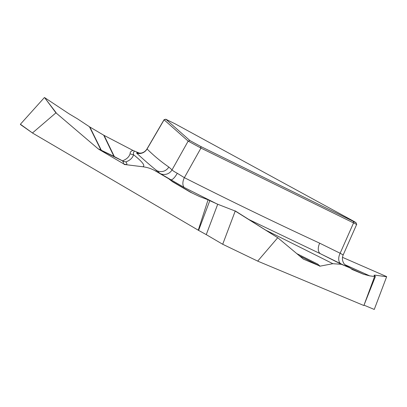 <?xml version="1.0" encoding="UTF-8"?>
<svg xmlns="http://www.w3.org/2000/svg" width="407" height="407" viewBox="0 0 407 407"><rect width="100%" height="100%" fill="white"/><g stroke="black" fill="none" stroke-linecap="round" stroke-linejoin="round"><path stroke-width="0.61" d="M32.753 133.181L20.396 124.247L32.753 133.181L198.596 230.393L209.803 200.661L217.709 204.243L206.252 234.625L222.573 244.195L257.885 261.208L363.858 305.52L375.371 276.612L369.571 275.849L344.815 264.677M374.593 276.511L364.006 305.158L374.262 309.447L386.63 276.755L375.051 275.142L374.689 276.114M206.252 234.625L198.596 230.393M351.165 268.651L363.614 274.277L369.571 275.849M363.614 274.277L351.21 268.691M352.126 269.485L363.446 274.221M352.162 269.5L349.806 267.811A818.126 29.121 -152.2 0 1 346.932 266.254A9.056 8.832 -53.1 0 1 345.645 265.44M340.913 263.812L320.482 253.765A9.056 5.606 116.2 0 1 319.714 243.198L340.145 253.246A9.056 5.606 116.2 0 0 340.913 263.812C345.96 266.28 347.965 267.094 346.932 266.254L350.254 268.025L341.427 264.306L332.86 263.7A804.257 28.627 27.8 0 0 265.654 230.103M296.596 253.52A788.552 28.068 -152.2 0 1 317.648 264.057L319.795 265.929L319.632 266.239L332.86 263.7M319.795 265.929L319.134 265.73A785.083 27.946 27.8 0 0 299.343 255.825M303.2 259.045L319.134 265.73M303.439 259.167L277.859 237.81L235.221 211.055L222.782 244.058M257.835 260.948L277.645 237.83M217.023 203.973L184.162 187.444L160.017 173.468L156.797 170.614A818.126 29.121 -152.2 0 1 155.499 170.996C151.648 168.737 147.426 167.328 142.842 166.768L124.145 164.459L124.303 164.153L123.296 163.645A785.083 27.946 27.8 0 0 122.522 160.892L98.133 148.809L55.937 112.836L44.572 97.583L69.256 113.94L77.554 118.88L89.855 127.02L101.338 150.28L113.914 156.349L103.704 135.185L89.855 127.02M103.704 135.185L104.111 135.414L114.326 156.573L122.461 160.811C126.592 159.295 129.146 156.924 130.128 153.693C130.057 152.05 131.018 150.977 133.018 150.463L104.111 135.414M133.018 150.463L140.15 153.439M198.265 230.214L208.063 199.786L199.674 196.612L190.323 192.155L172.405 181.664M172.446 181.69L168.59 178.668A818.126 29.121 -152.2 0 1 170.813 179.746A9.056 2.712 118.4 0 0 177.279 173.29L184.371 177.661C229.095 200.28 274.211 222.125 319.714 243.198M155.499 170.996L168.59 178.668M98.779 149.272L123.296 163.645M32.616 132.84L55.937 112.836M356.618 224.43L200.946 148.087L188.161 141.112L164.102 119.811L147.069 148.977C153.892 155.744 161.136 161.757 168.813 167.023L172.034 169.877C172.476 170.502 174.221 171.637 177.279 173.29M346.352 265.908L344.108 263.812C342.226 260.938 341.921 257.967 343.187 254.909L340.145 253.246L353.469 223.107L353.352 221.545C356.898 223.209 356.405 222.766 351.867 220.233L175.295 123.911L165.878 119.282L189.932 140.583L200.834 146.53L355.718 222.532M341.427 264.306A818.126 29.121 -152.2 0 0 320.482 253.765L248.891 219.526M171.617 181.039L192.119 193.015M184.162 187.444A9.056 5.606 117.3 0 1 184.371 177.661L200.946 148.087L200.834 146.53M375.371 276.612L373.977 275.269L375.051 275.142M386.63 276.607L342.496 257.341L386.63 276.607M343.187 254.914L341.992 254.314M168.813 167.023A9.056 8.954 131.5 0 1 156.797 170.614C151.083 166.107 144.388 160.307 136.721 153.22L136.716 152.798L139.189 153.241M134.549 151.099C133.516 151.938 133.175 153.149 133.532 154.731C132.58 157.982 130.037 160.368 125.905 161.889A9.056 8.969 70 0 1 122.461 160.811A9.056 1.307 -62.5 0 0 122.522 160.892A9.056 9.025 144.4 0 0 125.905 161.889A788.552 28.068 -152.2 0 1 126.694 164.642L124.303 164.153M124.145 164.459L126.694 164.642M136.721 153.22A9.056 8.949 136.9 0 0 147.069 148.977M235.221 211.055L217.709 204.243M277.849 237.8L235.185 210.872L277.859 237.81M209.803 200.661L208.063 199.786M160.017 173.468A9.056 8.954 131.5 0 0 172.034 169.877L188.161 141.112L189.932 140.583M44.338 97.614L20.396 124.247M142.842 166.768A804.257 28.627 27.8 0 0 133.532 154.731A9.056 9.005 16.7 0 1 130.128 153.693M222.583 244.2L257.885 261.208L222.578 244.2M344.744 264.596L369.749 275.885M165.878 119.282L164.102 119.811M98.133 148.809L100.941 150.03L89.459 126.77M44.572 97.583L56.242 112.892M114.382 156.654A9.056 1.307 117.5 0 1 114.326 156.573A9.056 8.913 -25.8 0 1 113.914 156.349A9.056 6.41 -64.2 0 0 114.382 156.654M101.338 150.28A9.056 6.41 -64.2 0 0 101.806 150.59A9.056 8.176 113.5 0 1 100.941 150.03A9.056 8.908 -26.3 0 0 101.338 150.28M343.233 254.813L356.761 224.206M356.654 224.43L356.054 222.715M147.069 148.789L164.082 119.658M164.067 119.704L165.832 119.2M147.013 148.886C145.716 151.033 143.854 152.416 141.427 153.047L138.873 153.2M20.426 124.511L32.728 133.165"/></g></svg>
